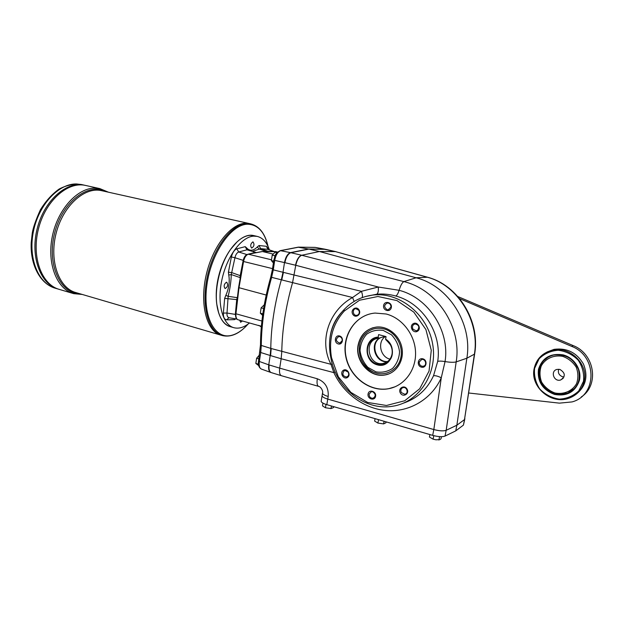 <?xml version="1.0" encoding="UTF-8"?>
<svg xmlns="http://www.w3.org/2000/svg" width="624" height="624" viewBox="0 0 624 624"><rect width="100%" height="100%" fill="white"/><g stroke="black" fill="none" stroke-linecap="round" stroke-linejoin="round"><path stroke-width="0.94" d="M457.813 296.533L573.136 345.587L571.678 346.382L459.599 298.639M581.24 396.981C599.609 385.18 594.664 353.73 573.136 345.587M468.733 393.003L559.416 403.143L572.06 401.918C597.402 395.265 597.277 355.898 571.678 346.382M575.991 394.376C585.874 386.467 588.37 376.366 583.471 364.057C576.685 352.591 566.881 347.693 554.057 349.362L547.014 352.006M558.698 369.244C557.7 372.817 559.026 375.336 562.669 376.802L564.01 376.997M584.134 381.303C581.935 389.86 576.638 395.577 568.246 398.447C550.274 404.711 529.706 386.014 534.253 368.152C536.632 358.628 542.716 352.638 552.497 350.181C569.782 345.836 588.635 364.073 584.134 381.303M384.197 336.11L384.103 336.656L378.386 338.309C363.207 339.612 368.082 366.421 382.972 363.488C387.824 362.466 390.842 359.354 392.028 354.151C392.574 350.836 391.997 347.685 390.304 344.69L385.601 339.105C398.627 346.936 391.186 369.197 377.169 364.829C363.152 361.132 363.956 337.568 378.175 337.108L378.776 338.27M385.109 336.352L384.68 336.235M385.601 339.105L386.045 336.601L378.612 334.612L378.175 337.108M359.494 345.407C360.376 340.525 362.528 336.469 365.945 333.255C371.085 328.747 377.068 327.296 383.908 328.895C395.71 331.859 403.907 346.336 400.585 358.589C397.472 370.921 384.002 377.208 372.973 371.865C362.778 366.109 358.285 357.287 359.494 345.407M378.3 337.561C368.488 337.982 363.854 351.577 370.648 359.674C377.146 368.074 390.523 365.056 392.215 354.588C392.8 351.047 392.184 347.669 390.374 344.456L385.718 339.557M385.507 336.461C377.099 341.484 380.141 356.998 389.953 359.12M237.51 296.65L236.722 299.598L224.663 298.381L225.841 295.347C228.93 288.296 229.897 281.525 228.751 275.02L228.407 272.173L231.387 256.987C232.487 252.603 234.296 249.881 236.808 248.82L245.216 246.659L246.597 247.876C249.686 251.269 253.266 250.965 257.314 246.964L259.03 245.521L260.614 248.625L267.758 251.238L272.922 251.581M228.407 272.173L232.003 272.688L240.201 275.652L243.196 260.38L234.952 257.72L231.262 274.56C231.098 281.393 230.053 288.647 228.142 296.314L227.003 313.03L235.334 314.402L236.722 299.598M235.334 314.402L236.629 318.848M233.602 327.616L230.552 326.742C223.197 324.511 218.603 316.937 216.785 304.036C214.594 287.095 220.475 263.679 230.482 249.584C236.886 240.638 243.43 235.88 250.099 235.318L253.999 235.661M249.483 322.975C244.132 327.35 238.992 328.942 234.047 327.748C222.698 324.995 216.785 303.662 221.848 280.036C226.793 256.409 241.496 236.683 253.664 236.137L257.08 236.363C262.665 237.713 266.768 242.206 269.381 249.85M252.814 241.917L253.055 241.925C254.615 244.421 254.147 246.48 251.651 248.102C250.099 245.911 250.489 243.851 252.814 241.917M267.758 251.238L266.846 251.542M73.078 293.459L59.506 289.458C41.808 284.926 31.309 257.267 38.353 229.234C45.178 201.154 67.462 181.311 85.316 185.39C67.462 181.319 45.178 201.162 38.36 229.242C31.317 257.267 41.816 284.918 59.506 289.45C41.816 284.934 31.309 257.267 38.36 229.242C45.185 201.154 67.47 181.311 85.324 185.39L86.026 185.546M84.1 185.125C66.238 181.046 43.937 200.866 37.128 228.922C30.085 256.924 40.607 284.567 58.313 289.099C40.607 284.575 30.085 256.924 37.128 228.922C43.945 200.858 66.238 181.038 84.107 185.117L84.809 185.273M58.835 289.263L58.321 289.107C40.599 284.575 30.077 256.924 37.12 228.922C43.937 200.858 66.23 181.038 84.107 185.117L99.832 188.604L95.347 188.12C77.688 187.59 57.704 209.243 52.291 236.527C46.706 263.788 57.026 289.325 73.741 293.654L82.29 294.458M218.696 313.014L216.715 303.841C214.539 287.001 220.381 263.734 230.326 249.725L236.964 241.964M230.217 326.648C218.189 323.677 212.472 299.91 218.899 275.207C225.178 250.458 241.667 232.362 253.648 235.576M221.941 335.447L221.13 335.213C206.396 331.633 199.064 302.944 206.755 272.688C214.258 242.393 234.437 220.093 249.241 223.54C234.445 220.085 214.266 242.393 206.755 272.688C199.064 302.944 206.396 331.648 221.13 335.213C206.388 331.64 199.056 302.944 206.747 272.688C214.258 242.393 234.437 220.085 249.241 223.532L249.834 223.665M225.841 295.347L228.142 296.314L237.175 297.648M240.201 275.652L240.092 277.579L231.262 274.56L228.751 275.02M240.092 277.579L240.146 278.53M256.316 252.642L247.26 249.733L238.727 251.995L246.971 254.6C245.232 255.349 243.968 257.275 243.196 260.38M236.808 248.82L238.727 251.995C236.909 252.72 235.646 254.631 234.952 257.72L231.387 256.987M274.264 251.589L267.907 249.358L260.614 248.625L252.541 251.378M255.918 252.431L247.003 249.826L245.216 246.659M266.479 251.542L258.905 248.882L257.314 246.964M274.334 251.589L267.907 249.358L266.425 246.301L268.991 249.717M229.016 317.733L226.598 319.831C224.328 319.48 223.252 317.234 223.369 313.084L227.003 313.03C226.84 315.814 227.534 317.382 229.102 317.741L236.816 319.051M234.913 318.731L234.601 319.621L226.598 319.831M235.63 318.856L234.601 319.621M226.364 282.235L226.715 282.251C228.306 284.864 227.768 286.962 225.1 288.545C223.525 286.354 223.946 284.248 226.364 282.235M242.416 320.986L240.622 322.249L239.725 320.229M247.26 249.733L246.597 247.876M298.038 247.198L308.506 249.007L325.081 249.21L315.471 247.439M314.769 247.377L298.724 247.159L280.706 250.661C277.766 251.706 275.761 254.998 274.685 260.536L273.273 269.857L283 272.275L284.489 262.579C285.605 257.01 287.609 253.695 290.488 252.626L308.506 249.007L290.901 252.728L308.911 249.093L325.65 249.335M270.855 372.473L271.261 372.598C269.342 371.748 268.64 369.197 269.155 364.954L268.757 364.829L270.192 355.493L260.723 352.513L259.358 361.483L268.757 364.829C268.234 368.995 268.897 371.53 270.738 372.434L271.019 372.512M332.319 364.034L330.985 364.322L333.863 372.622L281.159 358.745L281.783 351.624C282.173 329.628 285.761 306.626 292.562 282.625L281.752 279.911L283.413 272.376L283 272.275L281.338 279.802C274.576 303.646 271.058 326.516 270.793 348.403L270.192 355.493L270.598 355.618L271.19 348.52L261.292 345.446L260.723 352.513L259.912 351.928M284.903 262.681L295.519 265.231C296.743 259.654 298.779 256.324 301.642 255.239L290.909 252.72L289.926 253.102C287.469 254.795 285.792 257.985 284.903 262.673L273.827 260.185L272.415 269.498L273.273 269.857L271.627 277.345L270.715 277.212M403.377 403.166C417.089 398.525 427.144 389.392 433.524 375.773L437.697 361.39C442.244 333.403 422.518 303.022 395.819 296.018C389.501 294.255 383.136 293.654 376.74 294.224C378.082 293.381 378.596 290.979 378.284 287.017L399.103 290.308C428.314 297.671 450.068 330.938 445.045 361.577L441.277 377.77L433.828 429.546L345.946 404.321L433.805 429.562C439.343 431.005 443.461 431.254 446.16 430.303L456.862 425.217L446.183 430.295L456.191 361.889C461.994 326.992 436.894 289.403 403.861 281.603L416.099 277.781L427.495 277.22L335.587 251.644L427.05 277.165C457.236 284.723 480.059 320.845 474.404 354.175L464.498 419.593L456.862 425.217L466.861 358.231C472.774 323.513 448.305 285.652 416.099 277.781L319.441 251.519L335.494 251.612L315.346 247.416L298.576 247.135M270.738 372.434L261.386 369.065C259.506 368.152 258.835 365.625 259.358 361.483L258.554 360.89M258.469 325.346L261.378 326.274M266.214 295.043L238.696 287.625M271.424 259.779L248.313 254.218L262.431 251.534L273.07 254.062M275.925 251.667L262.088 251.542M248.453 254.132L255.302 252.408M379.969 337.904C369.034 343.2 375.25 363.223 387.379 361.694M386.638 362.17L382.972 363.488M384.641 336.492L384.119 336.547M380.507 337.74C369.728 342.966 375.609 362.7 387.621 361.514M583.502 381.256L578.76 390.92C573.37 396.006 566.873 398.736 559.252 399.118C551.655 397.909 545.165 394.532 539.768 388.994C535.61 382.551 533.887 375.679 534.596 368.355L539.097 358.823C544.268 353.691 550.657 350.828 558.246 350.243C565.929 351.257 572.567 354.557 578.175 360.134C582.512 366.701 584.282 373.745 583.502 381.256M579.47 380.195C575.453 391.849 567.138 396.591 554.525 394.438C542.576 389.844 537.217 381.49 538.457 369.377C542.178 357.856 550.368 353.02 563.02 354.853C574.088 357.552 581.911 369.509 579.47 380.195M539.081 369.424C535.439 383.705 551.795 398.658 566.155 393.799C576.95 389.353 581.077 381.287 578.51 369.603C573.612 358.543 565.282 353.699 553.519 355.072C545.789 357.084 540.977 361.865 539.081 369.424M543.598 360.82L548.543 356.881M571.865 390.991L566.077 393.713M559.892 369.424C565.484 372.965 565.711 376.498 560.555 380.032C553.738 382.122 550.072 370.851 557.092 369.392L559.892 369.424M547.841 357.341L551.554 355.602M574.322 388.861L571.888 390.913M345.946 404.321L327.756 399.095L328.193 396.482C328.793 387.785 325.174 381.88 317.32 378.776L279.692 368.137C279.139 372.434 279.739 374.969 281.51 375.742L318.591 386.357M322.187 395.187L322.062 395.912C322.522 397.028 324.418 398.096 327.756 399.095L326.82 404.656L432.697 435.373C438.227 436.823 442.338 437.065 445.045 436.09L455.754 430.872L463.429 425.108L464.74 419.375M412.948 329.176L416.177 330.829L417.479 330.353C419.78 327.109 419 324.971 415.155 323.942C412.597 324.745 411.856 326.485 412.948 329.176M417.596 331.165C413.361 334.012 408.79 326.594 413.057 323.809C417.277 320.931 421.894 328.38 417.596 331.165M419.25 361.99C419.071 364.057 419.929 365.469 421.84 366.21L423.212 366.288C427.323 365.75 425.802 358.628 421.746 359.455L419.25 361.99M421.372 367.138C416.317 365.773 417.854 357.427 422.916 358.847C428.009 360.204 426.434 368.605 421.372 367.138M402.215 387.972C400.725 389.158 400.444 390.702 401.372 392.597L404.89 394.282C408.868 393.627 407.074 386.638 403.174 387.59L402.215 387.972M400.413 393.136C397.55 388.495 404.165 384.306 406.981 389.009C409.851 393.689 403.198 397.839 400.413 393.136M372.731 391.771L371.35 391.7L369.135 394.072C369.135 396.864 370.43 398.26 373.004 398.268C375.999 396.263 375.905 394.095 372.731 391.771M368.066 393.994C368.909 388.931 376.522 391.201 375.593 396.271C374.72 401.349 367.138 399.025 368.066 393.994M348.223 372.13L345.08 370.5L344.05 370.906C341.96 374.096 342.763 376.139 346.453 377.036C348.637 376.217 349.229 374.587 348.223 372.13M343.286 370.344C347.147 367.708 351.429 374.915 347.506 377.458C343.637 380.055 339.394 372.887 343.286 370.344M342.194 340.673C342.342 338.676 341.539 337.334 339.791 336.648L338.754 336.57C335.306 339.206 335.65 341.398 339.784 343.145L342.194 340.673M339.557 335.977C344.206 337.21 342.841 345.275 338.224 343.933C333.606 342.693 334.94 334.675 339.557 335.977M357.989 314.894C359.416 313.654 359.674 312.109 358.777 310.268L355.891 308.685C351.967 308.833 352.771 315.877 356.663 315.377L357.989 314.894M359.034 309.925C361.803 314.426 355.469 318.825 352.786 314.293C350.041 309.832 356.327 305.401 359.034 309.925M387.208 309.738L388.183 309.816L390.913 307.187C390.998 304.606 389.836 303.209 387.442 302.991C383.885 304.933 383.807 307.187 387.208 309.738M295.519 265.231L295.76 265.278C297.047 259.724 299.044 256.386 301.735 255.263L319.441 251.519L308.911 249.093M335.993 251.69L335.587 251.644M295.76 265.301L292.562 282.617L352.576 297.508L361.405 291.33C362.536 294.239 362.762 296.338 362.084 297.625M270.598 355.618L281.159 358.753L279.692 368.137L269.155 364.946M271.19 348.52L330.985 364.322C318.692 341.032 328.809 310.51 352.576 297.508L354.136 301.447M301.735 255.263L403.861 281.603C402.121 282.61 400.538 285.511 399.103 290.308C398.104 293.452 397.004 295.355 395.819 296.018M433.828 429.546C439.366 430.989 443.485 431.239 446.183 430.295M322.6 392.621L322.491 393.315C322.951 394.43 324.854 395.483 328.193 396.482M326.82 404.656C323.497 403.65 321.602 402.574 321.149 401.435L322.491 393.315C323.567 390.983 320.455 386.474 318.669 386.381C317.14 385.71 316.688 383.183 317.32 378.776M464.498 419.593L474.638 354.003M330.837 357.607C335.462 387.379 364.65 411.2 392.66 406.232C419 402.386 438.173 373.441 432.572 343.629C427.315 313.771 398.83 291.533 372.442 295.121C361.21 296.65 351.718 301.525 343.957 309.738C331.438 322.795 327.062 338.754 330.837 357.607L331.508 357.638L338.27 376.701L350.844 392.363L367.645 402.464L386.467 405.483L404.711 400.772L419.687 388.768L429.055 371.069L431.27 350.275L425.911 329.566L413.829 312.14L396.958 300.589L377.91 296.501L359.502 300.238L344.292 311.033L343.957 309.738M376.74 294.224L366.085 296.353M335.205 372.005L333.863 372.622C343.59 393.76 364.658 409.094 387.161 410.623C409.633 412.121 431.691 399.181 441.277 377.77C437.845 376.1 435.256 375.437 433.524 375.773M344.292 311.033C332.74 323.84 328.474 339.37 331.508 357.638M391.334 307.46C390.429 312.725 382.637 310.744 383.604 305.518C384.47 300.269 392.293 302.203 391.334 307.46M386.131 313.997C402.082 317.983 415.007 334.612 415.545 352.334C416.192 370.063 404.414 385.741 388.822 388.69C369.634 392.543 349.261 376.709 345.665 355.992C341.726 335.322 355.469 314.675 375.063 313.069L386.131 313.997M395.109 386.763L389.033 388.604C370.742 392.254 351.164 378.082 346.453 358.558C341.484 339.089 352.326 318.263 370.36 313.841M358.09 345.142C360.383 334.76 366.483 328.731 376.373 327.062C387.8 325.728 399.75 335.377 401.973 348.02C404.344 360.641 396.419 373.09 385.086 374.962C370.001 378.144 354.799 361.085 358.09 345.142M388.955 373.87L385.297 374.876C370.211 378.058 355.017 361.007 358.309 345.08C360.149 336.141 365.141 330.33 373.269 327.647M322.959 403.127L322.499 405.881L325.447 407.753L331.001 408.572L331.43 405.998M326.734 404.633L325.572 404.266M325.447 407.753L325.985 404.524M455.754 430.872L456.862 425.217L464.513 419.578L463.429 425.108M464.864 418.556L464.513 419.578M331.001 408.572L333.551 407.527L333.7 406.653M321.149 401.435L321.274 400.702M379.306 419.882L378.136 419.546M375.063 418.649L374.626 421.075L377.91 423.064L383.604 423.907L385.952 422.752L386.108 421.855M377.91 423.064L378.503 419.765M383.604 423.907L384.072 421.27M439.608 436.628L439.101 436.589M435.435 436.043L433.274 435.536M429.905 434.561L429.429 437.042L433.079 439.163L435.958 439.795L439.936 439.592L441.028 438.758L441.433 436.691M433.079 439.163L433.727 435.794M438.914 440.029L439.561 436.66M258.422 364.221L255.84 363.433L258.64 365.555M259.444 354.994L256.628 358.238L258.851 358.909M255.84 363.433L256.628 358.238M273.679 261.128L271.385 260.575L272.204 255.154L275.051 252.205L277.025 252.665M272.204 255.154L275.083 255.801M271.385 260.575L273.281 262.868M262.829 313.872L260.333 313.186L262.61 315.409M260.333 313.186L261.128 307.85L264.28 304.793M261.128 307.85L263.64 308.529M558.059 393.565L567.427 393.229M568.019 393.058L568.682 392.839M554.837 354.83L553.66 355.048C533.731 358.433 534.784 389.181 554.892 393.736C558.745 394.766 562.536 394.742 566.257 393.658C570.515 392.348 573.901 389.891 576.404 386.287M554.837 392.956C563.612 394.774 572.192 391.178 576.514 383.752C578.44 378.308 578.331 372.778 576.194 367.154C572.902 362.045 568.402 358.441 562.692 356.359C553.839 354.705 545.423 358.488 541.289 365.859C539.448 371.21 539.573 376.646 541.648 382.153C544.83 387.192 549.229 390.796 554.837 392.956M383.237 330.424L391.396 334.753C395.951 339.526 398.666 345.228 399.555 351.858C399.118 358.441 396.786 363.964 392.558 368.425C387.504 371.74 381.958 372.871 375.929 371.834L367.942 367.396C363.535 362.661 360.898 357.053 360.025 350.587C360.415 344.152 362.645 338.684 366.717 334.199C371.654 330.79 377.161 329.527 383.237 330.424M81.884 184.626L76.635 183.971C58.75 183.355 38.68 204.649 33.384 231.598C27.901 258.515 38.501 283.858 55.442 288.265L57.642 288.912M220.568 335.049L76.011 292.617C59.03 288.304 49.093 261.261 56.012 233.774C62.712 206.24 84.224 186.685 101.345 190.616L250.637 223.844L246.784 223.556C231.785 223.868 213.447 247.759 207.293 276.838C200.99 305.908 208.463 332.147 222.495 335.611C231.083 337.498 239.608 333.653 248.087 324.059M268.024 246.433C264.599 231.847 257.72 224.445 247.4 224.227C231.075 224.437 211.13 253.297 206.903 284.895C202.441 316.508 214.789 339.604 231.254 335.408C237.003 334.019 242.596 330.26 248.024 324.106M80.621 293.974C60.349 294.208 46.48 264.334 54.678 232.877C62.533 201.326 89.037 181.771 106.712 191.81M223.369 313.084L224.663 298.381M259.03 245.521L266.425 246.301M298.35 247.135L280.324 250.637L290.901 252.728M281.752 279.911L271.627 277.345C264.904 301.002 261.464 323.7 261.292 345.446L260.489 344.627M277.571 252.096L275.402 251.597L277.61 252.065M261.916 321.017L235.942 313.786C235.669 317.125 236.356 319.106 238.009 319.745L259.537 325.798M247.962 254.225L248.313 254.218C246.043 254.982 244.452 257.408 243.555 261.503L243.266 261.308M272.54 268.632L243.555 261.503L238.969 287.898L235.942 313.786L235.544 313.513M273.835 260.114L273.827 260.185C275.262 256.409 273.897 253.913 280.324 250.637L279.989 250.708M261.386 369.065C257.884 367.068 258.188 362.809 258.531 361.007L260.489 344.846C260.637 323.216 264.046 300.659 270.722 277.181L272.423 269.42M275.207 251.612L262.322 251.519M294.239 275.051L361.405 291.33L378.284 287.017L295.76 265.278M283.413 272.376L294.239 275.044M437.697 361.39C439.226 360.961 441.675 361.023 445.045 361.577C450.169 362.419 453.882 362.521 456.191 361.889L466.861 358.231L474.404 354.175L474.724 353.473C480.168 320.736 458.078 285.082 427.495 277.22M433.805 429.562L432.697 435.373M446.16 430.303L445.045 436.09M568.94 391.537L574.54 388.643M552.497 350.181L554.057 349.362M566.257 393.658C562.513 394.758 558.706 394.781 554.837 393.752C550.235 392.301 546.39 389.735 543.293 386.061C538.543 380.609 538.372 370.289 539.705 367.63C542.038 361.046 546.694 356.858 553.66 355.048L553.691 355.033M365.945 333.255C354.432 343.239 358.504 365.609 372.973 371.865M257.08 236.363L253.531 235.552M54.881 288.101C40.154 283.67 30.139 264.927 31.2 242.681L32.253 233.204C33.08 227.807 35.786 220.015 40.373 209.828C45.724 201.115 51.979 194.189 59.132 189.049C66.55 185.195 73.897 183.674 81.182 184.47L84.107 185.117M108.412 192.184L99.832 188.604M268.063 246.511C265.192 233.672 259.389 226.114 250.637 223.844M259.639 325.829L261.316 327.007M238.009 319.745C236.168 319.199 235.342 317.14 235.537 313.568L238.555 287.711L243.126 261.347C243.929 257.392 245.591 255.013 248.102 254.194L262.22 251.519M392.028 354.151L392.215 354.588M560.555 380.032L563.238 378.308M417.222 330.502L416.177 330.829M424.359 365.828L423.212 366.288M405.998 393.783L404.89 394.282M373.987 397.847L373.004 398.268M347.318 376.717L346.453 377.036M340.579 342.911L339.784 343.145M357.451 315.182L356.663 315.377M389.064 309.598L388.183 309.816M335.837 251.651L325.572 249.319M281.432 375.718L271.261 372.598M372.442 295.121L365.453 296.533M329.527 346.531C329.269 332.147 333.598 320.424 342.506 311.368"/></g></svg>
